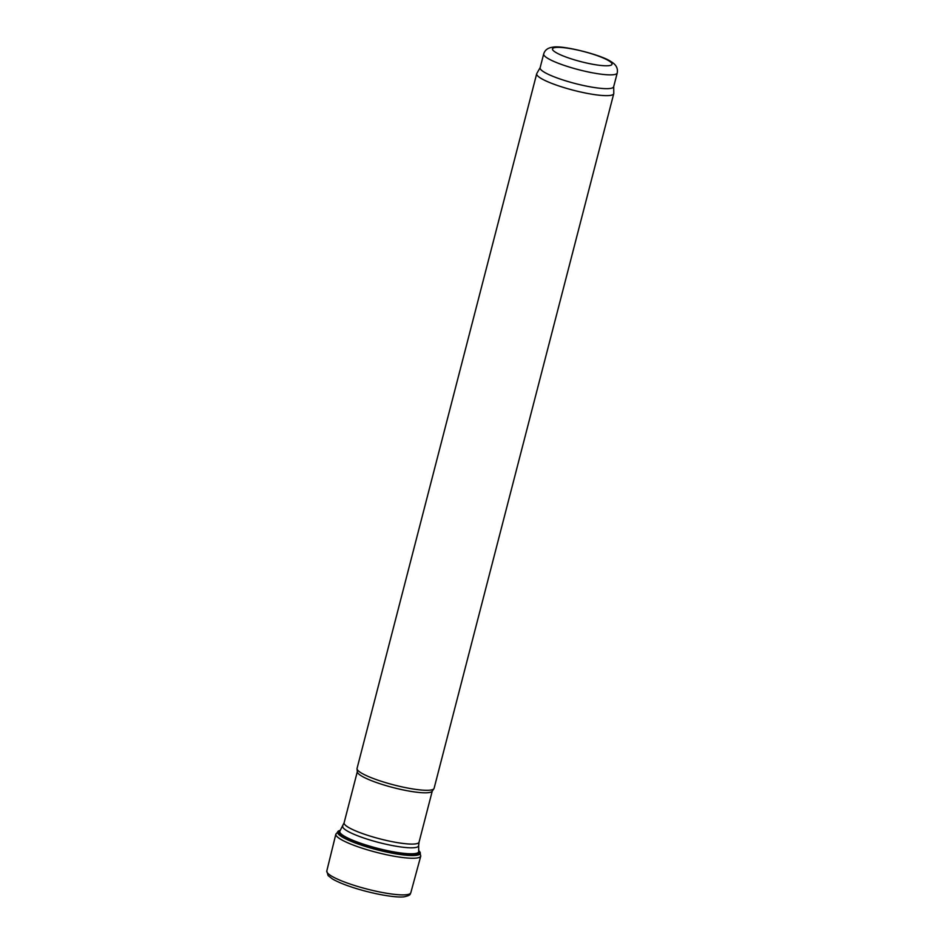 <?xml version="1.0" encoding="UTF-8"?>
<svg xmlns="http://www.w3.org/2000/svg" width="944" height="944" viewBox="0 0 944 944"><rect width="100%" height="100%" fill="white"/><g stroke="black" fill="none" stroke-linecap="round" stroke-linejoin="round"><path stroke-width="1.42" d="M613.706 86.636L613.789 93.362A39.79 6.785 -165.5 0 1 613.753 93.668L434.098 788.323A39.79 6.785 -165.5 0 1 433.921 788.712L432.14 791.273A38.704 6.608 -165.5 0 1 393.188 787.591A38.704 6.608 -165.5 0 1 357.339 771.932L357.033 768.829A39.79 6.785 -165.5 0 1 357.056 768.392L536.699 73.75A39.79 6.785 -165.5 0 1 536.829 73.455L540.157 67.614M433.921 788.712A39.79 6.785 -165.5 0 1 393.884 784.936A39.79 6.785 -165.5 0 1 357.033 768.829M613.753 93.668A39.79 6.785 -165.5 0 1 573.527 90.282A39.79 6.785 -165.5 0 1 536.699 73.75M617.234 72.983L613.659 86.777A37.984 6.478 -165.5 0 1 575.274 83.544A37.984 6.478 -165.5 0 1 540.121 67.767L543.685 53.961C544.9 49.997 547.945 47.755 552.842 47.2C561.94 44.946 601.316 54.752 610.839 61.525C615.972 64.393 618.108 68.204 617.234 72.983A37.984 6.478 -165.5 0 1 578.837 69.75A37.984 6.478 -165.5 0 1 543.685 53.961M420.764 856.102A43.849 7.481 14.5 0 1 416.481 858.061A43.849 7.481 14.5 0 1 367.865 849.966A43.849 7.481 14.5 0 1 335.852 834.142L338.896 830.803A42.704 7.292 14.5 0 0 338.837 830.826A42.704 7.292 14.5 0 0 364.573 846.19A42.704 7.292 14.5 0 0 416.056 855.358A42.704 7.292 14.5 0 0 416.092 855.358A42.704 7.292 14.5 0 0 419.761 851.759A42.704 7.292 14.5 0 0 419.738 851.712L420.764 856.102L410.817 892.741C409.743 894.051 411.655 895.207 404.091 896.8C396.244 897.897 374.697 894.393 354.165 887.891C344.548 884.811 337.244 881.79 332.264 878.829L328.111 875.572L326.789 871.017A43.389 7.41 14.5 0 0 357.092 886.274A43.389 7.41 14.5 0 0 405.259 894.818A43.389 7.41 14.5 0 0 406.581 894.7A43.389 7.41 14.5 0 0 410.817 892.741M418.64 845.553L418.723 851.429A40.745 6.95 -165.5 0 1 377.494 848.29A40.745 6.95 -165.5 0 1 339.911 831.05L344.112 822.79A38.704 6.608 -165.5 0 0 379.925 838.874A38.704 6.608 -165.5 0 0 419.053 842.166L418.64 845.553A39.2 6.691 -165.5 0 1 378.981 842.532A39.2 6.691 -165.5 0 1 342.825 825.953M555.485 47.483A30.751 5.251 -165.5 0 1 606.98 59.743A30.751 5.251 -165.5 0 1 584.277 62.481A30.751 5.251 -165.5 0 1 555.485 47.483M340.229 830.496A41.56 7.092 14.5 0 0 364.703 845.399A41.56 7.092 14.5 0 0 415.1 854.462A41.56 7.092 14.5 0 0 415.242 854.45A41.56 7.092 14.5 0 0 418.711 850.792M357.316 771.708L344.112 822.79M432.258 791.096L419.053 842.166M335.852 834.142L326.789 871.017M419.761 851.759L418.711 850.568M338.837 830.826L340.347 830.295"/></g></svg>
